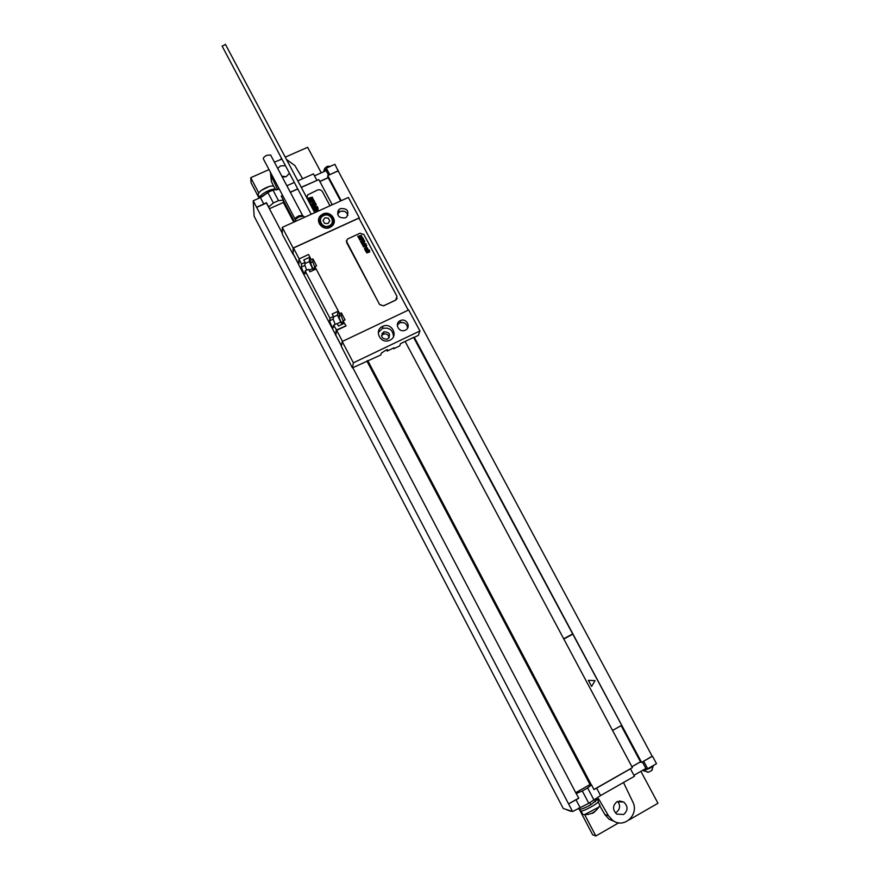 <?xml version="1.0" encoding="UTF-8"?>
<svg xmlns="http://www.w3.org/2000/svg" width="880" height="880" viewBox="0 0 880 880"><rect width="100%" height="100%" fill="white"/><g stroke="black" fill="none" stroke-linecap="round" stroke-linejoin="round"><path stroke-width="1.32" d="M301.246 187.297L318.813 179.586L332.244 204.754M340.626 200.97L327.69 176.77L327.778 175.571L338.162 170.929L652.234 756.349L643.588 761.255L652.168 756.217M316.877 180.301L313.456 173.899L297.836 180.873M314.501 175.857L326.128 170.654L326.315 168.157L334.917 164.318L338.294 171.182M286.88 185.757L294.338 182.435M279.301 189.112L272.976 190.102L278.52 200.651L273.35 202.972L268.565 207.075L282.293 233.255M253.209 200.783L572.572 811.536L563.266 808.511L254.133 216.249L253.209 200.783L260.403 197.571L267.806 192.412L272.976 190.102M326.249 169.092L323.675 171.754M323.631 171.776L324.61 168.52L327.041 166.408L330.671 166.21M579.337 809.38L592.647 834.779L595.848 836L584.65 814.649M259.116 198.143L251.075 182.798L250.756 177.683L269.016 169.598M286.165 176.704L281.82 176.198M617.738 801.372C620.609 805.629 620.125 809.292 616.264 812.361M623.656 814.473L616.66 814.099C612.436 809.743 612.524 805.629 616.935 801.757L623.788 802.054C628.144 806.366 628.1 810.513 623.656 814.473M595.969 800.129L598.543 798.655L608.432 815.661L612.678 820.358C623.92 829.246 639.617 814.539 632.709 801.724L623.502 782.507M597.355 799.337L590.766 804.793C584.056 808.423 580.107 809.853 578.908 809.094L578.435 808.192M596.112 800.393L594.99 801.988M598.301 801.141L598.367 801.262C599.357 802.934 582.703 812.053 580.613 810.975L579.645 809.391M599.885 805.981L604.879 814.594L609.081 819.236L614.856 821.645M572.572 811.536L588.786 803.275L600.567 795.575L634.48 776.248L630.388 768.757L632.39 767.624L405.13 341.451M633.963 775.28L645.898 768.482L647.68 768.735L656.502 763.697L652.52 756.261M567.215 809.798L566.511 809.567M566.654 809.776L570.581 811.25M643.456 770.737L648.395 772.156L650.727 771.067L651.706 770.451L653.411 765.611L649.913 768.24L643.456 770.737L643.071 770.088M651.706 770.451L652.41 769.593M648.395 772.156L647.449 772.233M256.597 207.284L266.431 202.708L268.554 206.756M267.806 192.412L273.35 202.972M269.434 208.725L283.36 202.477L283.349 200.123L281.226 196.086L282.7 195.569M283.349 200.123L278.52 200.651M319.781 181.39L328.152 177.639M319.836 181.511L328.218 177.76M290.279 192.203L297.748 188.87M281.358 196.35L282.777 195.712M290.345 192.324L297.803 188.98M301.301 187.418L316.866 180.455M256.608 207.427L266.442 203.016L268.565 207.075M329.725 174.702L338.338 170.698M612.557 730.433L621.709 725.307L413.578 337.403M327.778 175.571L341.22 200.695M414.293 337.337L641.586 762.388L640.739 762.289L621.137 725.626M563.827 639.045L572.935 634.106M641.586 762.388L643.588 761.255M575.729 792.66L590.018 784.553L591.525 784.883L594.011 789.591L630.487 768.779M591.525 784.883L587.62 787.93L594.099 800.239M587.62 787.93L582.307 790.944L588.786 803.275M568.601 803.946L578.82 798.226L576.136 793.452L578.82 798.226M582.307 790.944L576.334 793.507M631.917 766.744L640.508 761.86M631.895 766.689L640.475 761.805M593.945 789.47L630.388 768.757M568.513 803.924L578.622 798.182M642.389 761.937L645.898 768.482M643.687 761.277L647.68 768.735M563.684 638.781L572.231 634.15M293.26 254.155L298.804 264.715M335.687 335.027L341.495 346.104M352.825 367.708L576.136 793.452M590.018 784.553L366.861 360.976M293.733 222.178L283.36 202.477M283.349 200.442L294.602 221.793M367.73 360.558L591.327 784.839M306.801 196.944L306.911 197.989M318.538 220.099L318.857 220.715M329.978 205.777L322.52 191.774C321.277 189.915 319.572 189.354 317.405 190.08L307.582 194.909L306.966 198.099M318.549 220.033L318.879 220.671M328.57 175.219L326.128 170.654M329.736 174.548L326.315 168.157M640.904 771.32L657.965 803.264L629.101 819.907M618.717 822.822L595.848 836M581.064 811.019L582.89 814.495L584.54 814.638C590.612 814.726 595.375 812.218 598.818 807.136L584.54 814.638M599.951 805.376L598.818 807.136M285.472 165.704L280.522 165.902L277.706 168.399M282.326 177.155L286.22 176.671L289.465 173.228M277.706 189.662L271.293 176.044L271.425 181.511L270.578 174.119M302.643 178.717L294.888 165.572L286.473 159.445M281.974 159.082L274.395 162.14M270.193 171.842L271.293 176.044M261.723 196.944L267.289 192.984M276.353 189.981L276.353 189.981C274.736 186.703 259.776 193.787 259.6 197.934M274.263 187.033L273.68 186.395C270.688 184.239 257.609 191.235 258.214 194.656L259.666 197.648M273.735 186.428L271.425 181.511M250.756 177.683L258.797 193.017M321.266 172.832L307.626 147.29L285.263 157.168M281.765 158.708L280.456 159.291M393.437 348.062L393.8 348.733L394.086 347.754L387.189 351.065L387.585 349.646L385.836 350.207L381.326 353.144L380.853 354.937L352.396 367.906L353.386 362.835L419.925 330.957L408.672 309.958L342.199 341.517L353.386 362.835M389.158 337.733C388.465 334.642 386.551 333.443 383.383 334.136L381.502 335.676M383.735 331.903C380.259 336.303 381.414 338.756 387.2 339.262L387.563 339.108C391.028 334.631 389.84 332.189 383.988 331.793L383.735 331.903M393.514 336.578C392.92 329.857 389.213 327.162 382.404 328.471L378.279 332.508M382.569 326.392C373.758 330.121 380.204 344.08 389.125 340.527L389.906 340.197C398.926 336.303 391.864 322.146 382.965 326.216L382.569 326.392M400.246 320.639L400.543 320.518C406.67 317.746 411.521 327.492 405.328 330.154L404.855 330.352C398.728 332.893 394.152 323.235 400.246 320.639M293.128 248.05L359.304 217.844L348.381 197.461L282.271 227.37L293.128 248.05L293.018 254.265L282.304 234.256L282.271 227.37M340.417 208.615C347.336 208.241 349.426 211.035 346.687 216.964L345.345 217.844C338.514 218.262 336.391 215.523 338.954 209.605L340.417 208.615M322.861 214.016C330.374 210.177 338.382 220.748 331.98 226.094L329.978 227.414C322.63 231.187 314.6 221.067 320.584 215.589L322.861 214.016M341.517 345.895L298.793 264.99L298.98 259.182L301.532 264.055L305.052 262.438L303.754 259.963L309.529 257.301L311.201 259.611L308.517 254.496L299.189 258.907L293.48 248.017L293.018 254.265M339.273 313.797L337.953 311.289L332.156 314.017L333.476 316.525L329.945 318.186L305.151 270.941L308.671 269.324L309.98 271.799L315.755 269.137L314.82 266.486L339.647 313.621L338.921 316.415C339.922 320.221 341.132 322.531 342.573 323.356L342.947 320.782L344.278 323.29L338.47 326.029L337.15 323.51L333.619 325.182L336.578 329.967L335.907 334.917M342.947 320.782L346.038 325.919L336.688 330.33L342.485 341.374M336.578 329.967L346.06 325.798M337.546 214.049L340.098 211.486C343.992 210.386 346.577 211.673 347.875 215.358M397.298 325.028L399.883 322.795C404.415 321.893 406.978 323.675 407.55 328.152M393.8 348.733L399.773 345.862L400.444 343.706L413.974 337.216M401.522 322.41L403.161 322.52M382.052 333.399L383.526 332.695M419.925 330.957L418.385 335.368L414.095 337.425M337.612 211.86L338.8 210.991M341.066 211.156L344.564 211.42M386.606 349.954L387.189 351.065M352.396 367.906L341.418 346.555L342.199 341.517M298.815 264.22L293.359 254.1M301.532 264.055L301.422 266.97C302.489 270.798 303.677 273.097 305.008 273.889L305.151 270.941M329.945 318.186L329.648 320.771C330.682 324.566 331.903 326.887 333.3 327.734L333.619 325.182M335.555 335.082L336.215 330.132M408.243 310.156L358.941 218.141L293.48 248.017M359.183 218.603L359.304 217.844M311.201 259.611L312.95 258.929L316.569 265.804L314.875 266.585M343.365 320.694L345.059 319.891L341.385 312.917L341.033 315.414L343.057 320.727M339.647 313.621L341.385 312.917M312.95 258.929L312.774 261.745L314.556 266.607M310.838 259.776L310.662 262.724C311.696 266.552 312.895 268.851 314.259 269.621L314.457 266.651M306.713 270.226L304.92 265.364L305.052 262.438M333.476 316.525L333.157 319.121L335.203 324.434M309.529 257.301L309.298 261.602L313.335 270.248M337.953 311.289L337.458 315.106L341.924 324.401M309.144 270.215L312.301 268.763M304.997 263.571L309.298 261.602M222.189 46.178L225.445 44.451M337.249 323.697L340.417 322.212M333.421 317.009L337.458 315.106M338.25 210.947L338.316 210.342M333.135 220.297L333.982 222.981M318.593 221.496L319.869 219.021M332.728 225.302L332.904 222.959M319.638 221.716L319.429 224.026M396.968 296.307L363.891 234.52L359.975 233.233L347.259 239.162L346.588 242.473L379.61 304.491L383.57 305.8L395.725 300.058L396.968 296.307M346.28 240.911L379.599 304.557L383.559 305.855L395.725 300.113L397.199 298.331M295.438 219.967L295.229 219.329C295.031 218.339 296.263 217.173 298.925 215.82L302.522 215.369L270.6 154.968L266.937 155.254C264.297 156.585 263.109 157.806 263.373 158.917L295.174 219.23M312.103 197.945L310.794 198.286L312.103 197.945M312.312 197.164L308.055 198.275L308.396 198.902L310.2 198.495L308.506 199.111L308.836 199.738L310.288 199.364L312.862 198.539L312.312 197.164M313.203 200.596L313.83 200.277L313.192 199.078L310.145 200.673L311.08 200.2L310.739 199.562L309.177 200.123L309.804 201.333L312.862 199.738L312.224 200.134L313.203 200.596M314.182 200.684L309.925 201.795L310.266 202.433L313.082 202.125L314.721 201.696L314.182 200.684M315.337 202.851L311.069 203.962L311.608 204.974L315.865 203.863L315.337 202.851M316.03 204.149L311.773 205.26L312.059 205.81L316.316 204.699L316.03 204.149M314.6 206.063L315.546 205.931L314.6 206.063M314.116 206.195L314.501 206.921L316.162 206.338L315.018 205.337L312.378 206.162L312.917 207.185L314.16 207.009L312.994 206.591L314.116 206.195M317.273 206.492L313.016 207.614L314.93 207.691L313.423 208.384L313.72 208.945L317.163 207.966L315.502 207.57L317.548 207.009L317.273 206.492M318.087 208.043L314.105 209.693L317.713 209L318.087 208.043M317.68 210.639L318.274 210.386L317.812 209.198L314.336 210.111L314.622 210.65L317.581 209.902L316.778 210.287L317.68 210.639M316.041 212.091L317.064 211.629M318.681 210.892L315.733 211.354L315.502 212.333M592.328 813.406L594.583 812.009M595.023 680.636L588.379 680.339L591.635 686.455L595.023 680.636M323.048 220.462L324.566 223.333L327.943 223.575L329.78 220.957L328.262 218.097L324.896 217.844L323.048 220.462M361.328 236.005L360.184 236.313L361.328 236.005M361.515 235.312L357.753 236.313L359.645 236.511L358.149 237.061L358.446 237.622L361.449 236.83L361.515 235.312M362.329 238.381L362.89 238.095L362.307 237.017L360.756 237.369L360.426 238.249L359.414 238.414L360.448 238.04L360.14 237.468L358.754 237.974L359.326 239.052L362.021 237.611L361.46 237.963L362.329 238.381M363.209 238.458L359.436 239.47L359.733 240.031L363.693 239.371L363.209 238.458M364.243 240.394L360.47 241.406L360.954 242.308L364.727 241.307L364.243 240.394M364.87 241.571L361.097 242.572L364.87 241.571M363.616 243.287L364.452 243.155L363.616 243.287M363.187 243.397L363.539 244.046L365.002 243.529L363.979 242.627L361.636 243.386L362.131 244.299L363.231 244.134L362.197 243.76L363.187 243.397M365.992 243.661L362.219 244.673L363.913 244.739L362.857 245.872L365.904 244.981L364.43 244.64L365.992 243.661M366.729 245.047L363.209 246.532L366.399 245.916L366.729 245.047M366.377 247.379L366.487 246.092L363.418 246.906L366.289 246.719L365.585 247.06L366.377 247.379M366.861 247.995L364.804 248.633L366.861 247.995M366.586 247.5L364.364 248.743L367.191 248.644L367.488 247.907L366.586 247.5M367.807 250.041L367.895 248.721L364.826 249.546L367.763 249.403L365.167 250.195L365.431 250.679L367.807 250.041M368.643 250.129L365.574 250.954L368.643 250.129M369.347 249.942L369.16 250.547L369.347 249.942M369.754 250.701L365.981 251.713L367.675 251.779L366.619 252.901L369.666 252.021L368.192 251.669L369.754 250.701M608.432 815.661L604.879 814.594M263.802 204.061L260.403 197.571M596.585 788.04L600.567 795.575M575.993 799.744L579.964 807.323M589.699 802.758L590.766 804.793M301.422 266.97L304.92 265.364M310.662 262.724L312.774 261.745M329.648 320.771L333.157 319.121M338.921 316.415L341.033 315.414M321.376 216.557L323.323 215.193L321.376 216.557C318.296 223.96 320.991 227.37 329.472 226.787L331.21 225.632C336.677 221.045 329.89 211.97 323.411 215.171C329.857 211.882 336.677 220.968 331.21 225.632L331.1 226.787M329.142 225.841C336.193 222.937 330.473 212.201 323.697 215.589C316.635 218.471 322.344 229.24 329.142 225.841M303.083 216.029L302.566 215.446M295.383 221.43L295.449 220.44C295.372 219.351 296.714 218.119 299.464 216.733L303.292 216.172L304.898 217.129M623.788 802.054L619.377 800.954M597.377 799.392L598.367 801.262M612.678 820.358L609.081 819.236M595.375 799.007L596.156 800.492M598.125 801.911L600.017 805.497M274.142 186.802L275.517 189.398M269.17 186.494L261.481 190.333M383.383 334.136L383.988 331.793M382.404 328.471L382.965 326.216M338.954 209.605L338.646 212.476M314.71 212.685L225.379 44.253M311.201 214.28L222.101 46.079M400.543 320.518L399.883 322.795M320.584 215.589L320.43 217.767"/></g></svg>
